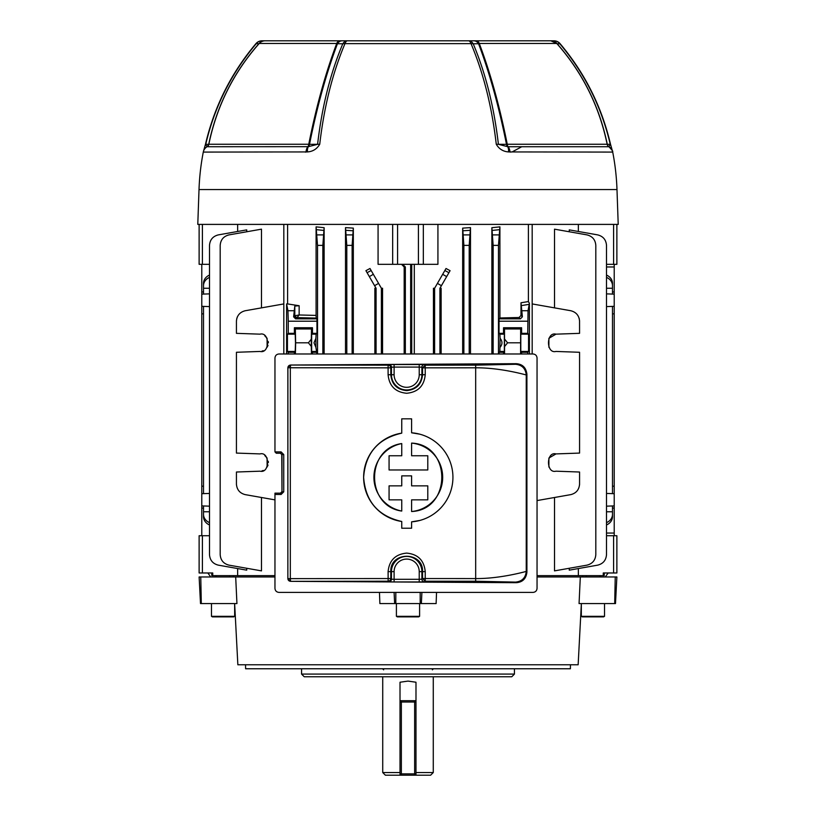 <?xml version="1.0" encoding="UTF-8"?>
<svg xmlns="http://www.w3.org/2000/svg" width="816" height="816" viewBox="0 0 816 816"><rect width="100%" height="100%" fill="white"/><g stroke="black" fill="none" stroke-linecap="round" stroke-linejoin="round"><path stroke-width="1.22" d="M415.987 772.538L433.276 772.538L430.613 775.2L415.987 775.2L415.987 773.874L414.65 773.874L414.65 702.025L401.35 702.025L401.35 773.874L414.65 773.874L414.65 775.2L415.987 775.2M400.013 775.2L400.013 682.227L408 681.095L415.987 682.227L415.987 773.874A1.326 1.326 0 0 1 414.65 775.2L385.387 775.2L382.724 772.538L400.013 772.538M401.35 700.699L414.65 700.699L401.35 700.699A1.326 1.326 0 0 0 400.013 702.025L401.35 702.025L401.35 700.699M415.987 702.025A1.326 1.326 0 0 0 414.65 700.699L414.65 702.025L415.987 702.025A1.326 1.326 0 0 0 414.65 700.699M400.013 773.874A1.326 1.326 0 0 0 401.35 775.2A1.326 1.326 0 0 1 400.013 773.874L401.35 773.874L401.35 775.2M414.65 775.2A1.326 1.326 0 0 0 415.987 773.874M514.437 674.087L511.775 676.75L304.225 676.75L301.563 674.087L514.437 674.087L514.437 668.763M301.563 674.087L301.563 668.763M245.545 664.775L245.616 668.763L570.384 668.763L570.455 664.775M604.534 603.575L604.534 616.325L581.329 616.325L581.329 604.126L578.146 664.775L237.854 664.775L234.641 603.575L234.671 616.325L211.466 616.325L211.466 603.575M580.309 576.963L579.064 603.575L614.703 603.575L615.233 576.963L537.05 576.963M379.46 592.396L379.879 603.575L436.121 603.575L436.54 592.396M274.961 576.963L199.124 576.963L200.512 603.575L199.124 576.963M200.512 603.575L236.936 603.575L235.691 576.963M233.243 576.963L233.366 575.637L274.961 575.637M537.05 575.637L582.634 575.637L582.757 576.963M615.233 576.963L616.876 576.963L615.488 603.575L614.703 603.575M396.403 603.575L396.403 616.325L419.597 616.325L419.597 603.575M419.597 616.325L418.639 616.876L397.361 616.876L396.403 616.325M612.337 150.776L612.714 152.082L508.541 151.929C503.166 151.562 499.076 149.002 496.271 144.269C491.905 106.712 483.49 73.175 471.026 43.636L344.974 43.636C332.52 73.175 324.095 106.712 319.729 144.259C316.914 149.002 312.824 151.562 307.459 151.929L203.286 152.082A7.987 7.987 0 0 1 207.091 146.727L308.326 146.676A3.723 2.642 90 0 0 309.509 144.33L317.587 144.32C321.953 106.804 330.358 73.297 342.791 43.789L337.436 43.748C326.42 72.93 317.118 106.457 309.509 144.33L308.754 144.248C316.333 106.264 325.655 72.675 336.733 43.472L259.233 43.472A7.987 7.987 0 0 1 265.19 40.8L553.962 40.8L550.81 40.8L556.767 43.472L479.267 43.472C490.345 72.675 499.667 106.274 507.246 144.248L506.491 144.33C498.882 106.457 489.58 72.92 478.564 43.748L473.209 43.789C485.642 73.297 494.047 106.804 498.413 144.32L506.491 144.33A3.723 2.642 90 0 0 507.674 146.676L508.123 146.727A3.723 1.856 90 0 1 507.246 144.248L607.145 144.248A3.723 3.723 0 0 0 608.909 146.727L610.256 144.32C601.484 106.804 584.674 73.297 559.847 43.789L557.134 43.748C582.726 72.93 599.444 106.457 607.288 144.33L610.511 144.259L612.581 151.531A7.987 7.834 166 0 0 608.899 146.676A3.723 3.601 90 0 1 607.288 144.33L607.145 144.248C599.281 106.192 582.491 72.604 556.767 43.472M278.368 40.8L277.124 40.8M538.876 40.8L537.632 40.8M426.38 40.8L422.637 40.8M436.203 40.8L440.283 40.8M491.059 40.8L490.028 40.8M416.752 40.8L415.313 40.8M373.187 40.8L375.717 40.8M262.038 40.8A7.987 7.548 90 0 0 256.153 43.789C231.326 73.297 214.516 106.804 205.744 144.32L208.712 144.33C216.556 106.457 233.274 72.92 258.866 43.748L255.949 43.625A7.987 7.987 0 0 1 262.038 40.8L265.231 40.8M550.769 40.8L545.567 40.8M276.961 40.8L264.721 40.8A7.987 7.538 90 0 0 258.866 43.748L259.274 43.472M454.655 40.8L450.238 40.8M272.595 40.8L287.201 40.8M342.118 40.8A7.987 6.038 -90 0 0 337.436 43.748L336.733 43.472A7.987 3.825 -90 0 1 339.589 40.8M307.459 151.929A7.987 3.601 -102 0 1 308.326 146.676L317.587 144.32A7.987 1.561 -173.5 0 1 319.729 144.259M305.306 152.082L305.98 152.082A7.987 3.978 -90 0 1 307.877 146.727A3.723 1.856 90 0 0 308.754 144.248L208.855 144.248C216.719 106.192 233.509 72.604 259.233 43.472M521.74 146.727L512.132 151.929L510.02 152.082A7.987 3.978 -90 0 0 508.123 146.727L608.909 146.727A7.987 7.987 90 0 1 612.714 152.082A239.251 239.251 0 0 1 616.988 189.547L618.212 224.4L197.788 224.4L199.012 189.547A239.251 239.251 0 0 1 203.286 152.082M208.855 144.248L208.712 144.33A3.723 3.601 -90 0 1 207.101 146.676A7.987 7.834 14 0 0 203.419 151.521L205.479 144.259L207.091 146.727A3.723 3.723 -90 0 0 208.855 144.248L207.091 146.727M344.974 43.636A7.987 4.468 -157 0 0 342.791 43.789A7.987 6.028 -90 0 1 347.494 40.8A7.987 3.295 -90 0 0 344.974 43.636M551.279 40.8A7.987 7.548 -90 0 1 557.134 43.748L556.726 43.472M476.411 40.8A7.987 3.825 -90 0 1 479.267 43.472L478.564 43.748A7.987 6.038 -90 0 0 473.882 40.8M496.271 144.269A7.987 1.55 -6.6 0 1 498.413 144.32L507.674 146.676A7.987 3.601 -78 0 1 508.541 151.929M612.673 151.929A7.987 7.834 166 0 0 612.592 151.562C611.245 150.562 615.662 153.979 608.909 146.727M473.209 43.789A7.987 4.468 157 0 0 471.026 43.636A7.987 3.295 -90 0 0 468.506 40.8A7.987 6.028 -90 0 1 473.209 43.789M559.847 43.789A7.987 7.548 -90 0 0 553.962 40.8A7.987 7.946 -90 0 1 560.031 43.636L559.847 43.789M201.787 264.313L201.787 493.7L209.498 493.435M201.787 294.137L209.498 293.872L203.51 294.076L203.51 283.387A10.639 9.221 -0 0 1 209.498 275.094M201.787 486.214L203.51 486.163M201.787 291.965L203.51 291.924M614.213 264.313L614.213 306.326L606.502 306.602L612.49 306.388L612.49 493.639M614.213 306.326L614.213 535.724M612.49 508.113L614.213 508.072M612.49 313.874L614.213 313.823M316.965 353.981L315.894 347.3L313.997 342.812L315.894 338.314L315.894 347.3M316.965 352.277L312.477 352.277L311.651 351.451L311.651 334.162L312.477 333.346L312.477 327.757L294.382 327.757L294.382 333.346L288.262 333.346L287.436 334.162L287.436 351.451L288.262 352.277L288.262 353.981M294.382 353.981L294.382 352.277L295.208 351.451L295.494 342.812L295.208 334.162L294.382 333.346M353.328 228.123L352.124 245.371L346.8 245.371L345.505 227.613L353.328 228.123L353.328 353.981M345.505 227.613L345.505 353.981M365.915 270.677L367.078 272.687L365.915 270.677L369.985 268.495L381.388 288.262L382.561 288.262L382.561 353.981M376.074 353.981L376.074 288.262L374.86 288.262L374.86 353.981M402.676 264.313L405.338 266.975L404.175 266.975L404.175 353.981M404.175 266.975L401.513 264.313M378.073 224.4L378.073 264.313L392.669 264.313L392.669 224.4M287.609 224.4L287.609 303.929L299.146 305.725L299.146 314.976L316.088 315.404L316.2 318.097L296.963 317.618L299.146 314.976L295.453 315.619A1.999 1.51 87.7 0 0 296.963 317.618L296.81 317.628A1.999 1.989 45 0 1 294.811 315.639L295.453 315.619M316.088 226.858L324.125 227.705L322.85 245.371L317.526 245.371L316.088 226.858L316.088 315.404M324.125 227.705L324.125 353.981M613.591 572.975L613.591 535.724L616.876 535.724L616.876 572.975L603.259 572.975L603.259 575.637L604.238 575.637L604.238 572.975M603.259 575.637L578.35 575.637L578.35 568.558M237.65 568.558L237.65 575.637L212.741 575.637L212.741 572.975L199.124 572.975L199.124 535.724L199.124 572.975M211.762 572.975L211.762 575.637L212.741 575.637M569.272 568.273L569.272 570.16L597.71 565.141C603.136 563.744 606.064 560.245 606.502 554.656L606.502 245.371C606.064 239.782 603.136 236.293 597.71 234.896L569.272 229.877L569.272 231.764M578.35 224.4L578.35 231.479M554.513 497.495L554.513 570.874L587.02 565.141C592.447 563.744 595.384 560.245 595.813 554.656L595.813 245.371C595.384 239.782 592.447 236.293 587.02 234.896L554.513 229.163L554.513 307.867M491.875 227.705L499.912 226.858L498.474 245.371L493.15 245.371L491.875 227.705L491.875 353.981M499.912 226.858L499.912 317.985L519.058 317.495L520.996 315.445L522.383 316.832L520.996 302.767L520.996 315.445M520.996 302.767L528.391 301.563L528.391 224.4M423.331 224.4L423.331 264.313L437.927 264.313L437.927 224.4M470.495 227.613L469.2 245.371L463.876 245.371L462.672 228.123L470.495 227.613L470.495 353.981M462.672 228.123L462.672 353.981M433.439 353.981L433.439 288.262L434.612 288.262L446.015 268.495L450.085 270.677L448.922 272.687L450.085 270.677M444.842 270.524L448.922 272.687L439.926 288.262L441.14 288.262L441.14 353.981M246.728 568.273L246.728 570.16L218.29 565.141C212.864 563.744 209.936 560.245 209.498 554.656L209.498 245.371C209.936 239.782 212.864 236.293 218.29 234.896L246.728 229.877L246.728 231.764M261.487 497.495L261.487 570.874L228.98 565.141C223.553 563.744 220.616 560.245 220.187 554.656L220.187 245.371C220.616 239.782 223.553 236.293 228.98 234.896L261.487 229.163L261.487 307.867M237.65 231.479L237.65 224.4M528.391 301.563L529.39 303.287L529.39 353.981M529.39 303.287L528.044 310.733L527.738 333.346L528.564 334.162L528.564 351.451L527.738 352.277L527.738 353.981M504.553 353.981L504.502 328.97L503.523 327.757L503.523 333.346L499.035 333.346L499.045 318.852L499.912 317.985M503.523 327.757L521.618 327.757L521.618 333.346L527.738 333.346M579.544 320.545L579.564 333.346L555.982 334.162C546.006 331.571 546.006 354.052 555.982 351.451C546.006 354.052 546.006 331.571 555.982 334.162L548.913 338.283M579.564 321.208C579.125 315.619 576.198 312.13 570.772 310.733L532.185 303.929M537.05 500.575L570.772 494.629C576.198 493.231 579.125 489.733 579.564 484.143L579.544 484.806M548.913 458.031L555.982 453.91C546.006 451.309 546.006 473.79 555.982 471.189L579.564 472.015L579.564 484.143M555.982 471.189C546.006 473.79 546.006 451.309 555.982 453.91L579.564 453.084L579.564 352.277L555.982 351.451M312.477 333.346L316.965 333.346L316.965 321.208L288.262 321.208L287.956 310.733L286.61 303.929L286.61 353.981M288.262 321.208L288.262 333.346M294.811 306.071L293.617 316.832L294.811 315.639L294.811 306.071L299.146 305.725M283.815 303.929L245.228 310.733C239.802 312.13 236.875 315.619 236.436 321.208L236.436 333.346L260.018 334.162C269.994 331.571 269.994 354.052 260.018 351.451L236.436 352.277L236.436 453.084L260.018 453.91C269.994 451.309 269.994 473.79 260.018 471.189L236.436 472.015L236.436 484.143C236.875 489.733 239.802 493.231 245.228 494.629L274.961 499.871M201.787 306.326L209.498 306.602L203.51 306.388L203.51 493.639M209.498 288.262L203.51 288.262M203.51 508.113L201.787 508.072L201.787 535.724M203.51 313.874L201.787 313.823M612.49 505.961L612.49 511.775L606.502 511.775M612.49 511.775L612.49 516.65A10.639 9.221 180 0 1 606.502 524.943M606.502 288.262L612.49 288.262L612.49 294.076L606.502 293.872L614.213 294.137M606.502 275.094A10.639 9.221 -0 0 1 612.49 283.387L612.49 285.692A10.639 9.221 180 0 0 606.502 277.399M612.49 288.262L612.49 285.692M614.213 486.214L612.49 486.163M614.213 291.965L612.49 291.924M405.338 266.975L405.338 353.981M410.662 264.313L410.662 353.981M201.787 493.7L201.787 508.072M434.612 288.262L434.612 353.981M439.926 288.262L439.926 353.981M381.388 288.262L381.388 353.981M376.074 288.262L367.078 272.687L371.158 270.524M209.498 524.943A10.639 9.221 180 0 1 203.51 516.65L203.51 511.775L209.498 511.775M203.51 505.961L203.51 511.775M316.965 333.346L316.139 334.162L311.651 334.162M296.81 317.628L295.586 318.852L316.955 318.852L316.965 321.208M316.955 318.852L316.2 318.097M317.526 245.371L317.526 353.981M315.894 338.314L316.139 334.162M499.035 333.346L499.861 334.162L500.106 338.314L499.861 351.451L504.349 351.451L504.349 334.162L503.523 333.346M498.474 245.371L498.474 353.981M499.035 353.981L499.035 352.277L499.861 351.451M493.15 245.371L493.15 353.981M463.876 245.371L463.876 353.981M469.2 245.371L469.2 353.981M346.8 245.371L346.8 353.981M352.124 245.371L352.124 353.981M322.85 245.371L322.85 353.981M521.618 353.981L521.618 352.277L527.738 352.277M499.035 352.277L503.523 352.277L503.523 353.981M503.523 352.277L504.349 351.451M521.618 352.277L520.792 351.451L520.792 334.162L521.618 333.346M520.588 353.981L520.649 328.97L521.618 327.757M312.477 352.277L312.477 353.981M294.382 352.277L288.262 352.277M548.893 338.314L548.893 347.3M548.893 458.062L548.893 467.038M579.299 318.852L579.166 318.342M260.018 471.189C269.994 473.79 269.994 451.309 260.018 453.91M260.018 351.451C269.994 354.052 269.994 331.571 260.018 334.162M267.087 338.293L267.118 347.29M236.436 321.208L236.456 320.545M236.701 318.862L237.374 316.832M236.456 484.806L236.436 484.143M267.087 458.031L267.118 467.027M203.51 514.345A10.639 9.221 0 0 0 209.498 522.638M606.502 522.638A10.639 9.221 0 0 0 612.49 514.345M613.591 535.724L606.502 535.724M209.498 535.724L202.409 535.724L202.409 572.975M199.124 535.724L202.409 535.724M261.895 470.914L263.252 470.444M267.597 466.109L268.005 465.038M268.362 462.55L268.27 461.285M267.107 458.062L264.812 455.563M261.895 351.176L263.252 350.696M267.597 346.372L268.005 345.301M268.362 342.812L268.27 341.547M267.107 338.314L264.812 335.825M499.045 318.852L520.414 318.852L519.058 317.495M504.502 328.97L520.649 328.97M504.706 339.221L507.593 342.812L520.363 342.812M507.593 342.812L504.706 346.402M308.407 342.812L295.637 342.812L295.351 328.97L311.498 328.97L311.294 339.221L308.407 342.812L311.294 346.402L311.447 353.981M295.412 353.981L295.637 342.812M295.351 328.97L294.382 327.757M311.498 328.97L312.477 327.757M311.294 339.221L311.294 346.402M500.106 347.3C502.564 344.311 502.564 341.312 500.106 338.314M209.498 277.399A10.639 9.221 180 0 0 203.51 285.692M616.876 224.4L616.876 264.313L606.502 264.313M209.498 264.313L199.124 264.313L199.124 224.4L199.124 264.313M423.331 264.313L392.669 264.313M614.213 505.9L606.502 506.165M614.213 493.7L606.502 493.435M201.787 505.9L209.498 506.165M286.61 303.929L287.609 303.929M295.586 318.852L293.617 316.832M522.383 316.832L520.414 318.852M283.815 224.4L283.815 353.981M532.185 224.4L532.185 353.981M215.026 575.637L216.413 576.81M210.712 576.963L207.845 572.975M401.747 511.061C365.558 506.195 365.507 448.463 401.747 443.567A34.374 34.374 0 0 0 401.747 511.061L401.747 499.841L389.069 499.841L389.069 485.857L401.747 485.857L401.747 475.871L411.601 475.871L411.601 485.857L427.788 485.857L427.788 499.841L411.601 499.841L411.601 511.53A34.374 34.374 0 0 0 411.601 443.098L411.601 455.767L427.788 455.767L427.788 469.975L389.069 469.975L389.069 455.767L401.747 455.767L401.747 443.567M515.61 582.104C522.026 581.42 525.575 577.871 526.249 571.455L526.912 572.118C526.136 578.728 522.566 582.247 516.212 582.695L515.61 582.104L475.677 581.237L425.197 581.206L424.555 581.859A2.662 2.662 45 0 1 421.892 579.197L419.23 579.289L419.23 571.639L421.892 571.639L421.892 579.197L422.545 578.544L475.82 578.575C501.718 578.728 527.238 570.996 526.249 571.455L526.249 374.921C527.238 375.38 501.718 367.649 475.82 367.812L422.545 367.843L421.892 367.19A2.662 2.662 -45 0 1 424.555 364.528L388.783 364.528A2.662 2.662 -135 0 1 391.445 367.19L394.108 367.098L394.108 374.738A12.556 12.556 0 0 0 406.674 387.304A12.556 12.556 0 0 0 419.23 374.738L419.23 367.098L421.892 367.19L421.892 374.738L419.23 374.738M424.555 364.528L425.197 365.18L425.238 374.738L421.892 374.738A15.218 15.218 0 0 1 406.674 389.956A15.218 15.218 0 0 1 391.445 374.738L390.803 374.738C391.741 384.387 397.035 389.681 406.674 390.609C416.303 389.671 421.597 384.377 422.545 374.738L422.545 367.843L425.197 365.18L475.677 365.15L515.61 364.283L516.212 363.681C522.556 364.12 526.126 367.649 526.912 374.258L526.249 374.921C525.575 368.506 522.026 364.956 515.61 364.283M419.23 571.639A12.556 12.556 0 0 0 406.674 559.082A12.556 12.556 0 0 0 394.108 571.639L388.1 571.639C389.212 560.378 395.403 554.197 406.674 553.105C417.935 554.197 424.126 560.368 425.238 571.639L425.197 581.206L422.545 578.544L422.545 571.639C423.504 551.137 389.813 551.188 390.803 571.639L390.803 578.544L391.445 579.197L391.445 571.639A15.218 15.218 0 0 1 406.674 556.42A15.218 15.218 0 0 1 421.892 571.639L425.238 571.639M401.747 521.485C378.175 516.161 365.466 501.442 363.63 477.329C365.415 453.247 378.114 438.518 401.747 433.153A44.645 44.645 0 0 0 401.747 521.485L401.747 528.227L411.601 528.227L411.601 521.842A44.645 44.645 0 0 0 452.931 477.319A44.645 44.645 0 0 0 411.601 432.796L419.812 434.183M425.238 374.738C424.126 386.009 417.935 392.18 406.674 393.271C395.403 392.19 389.212 386.009 388.1 374.738L390.803 374.738L390.803 367.843A2.662 2.662 -135 0 0 388.141 365.18L388.783 364.528M388.1 374.738L388.1 367.843L290.323 367.751L290.323 578.636L390.803 578.544A2.662 2.662 -45 0 1 388.141 581.206L290.506 581.339L516.212 582.695M280.439 453.237L281.755 454.563L281.979 491.813L280.663 493.15L274.961 493.15L274.961 588.407C275.206 590.815 276.542 592.141 278.95 592.396L533.062 592.396C535.469 592.141 536.795 590.815 537.05 588.407L537.05 357.979C536.795 355.572 535.469 354.236 533.062 353.981L278.95 353.981C276.542 354.236 275.206 355.572 274.961 357.979L274.961 451.901L276.287 453.237L280.663 453.237L281.755 454.563M280.439 493.15L281.755 491.813M290.506 581.339L287.864 578.666L287.864 367.72L290.506 365.038L516.212 363.681M526.912 572.118L526.912 374.258M290.506 365.038L388.141 365.18L388.1 367.843L390.803 367.843L391.445 367.19L391.445 374.738L394.108 374.738M419.832 520.445L411.601 521.842M287.864 578.666L287.895 367.751L290.323 367.751L290.557 365.089A2.662 2.662 135 0 0 287.895 367.751L287.864 367.72M394.108 571.639L394.108 579.289L391.445 579.197A2.662 2.662 -45 0 1 388.783 581.859L394.108 581.951L394.108 579.289L419.23 579.289L419.23 581.951L424.555 581.859M287.895 578.636A2.662 2.662 45 0 0 290.557 581.288L290.323 578.636L287.895 578.636M411.601 432.796L411.601 418.832L401.747 418.832L401.747 433.153M411.601 443.098C451.789 444.781 451.901 509.796 411.601 511.53M274.961 451.901L281.092 451.901L280.663 453.237M281.092 451.901L283.744 454.563L283.744 491.813L281.092 494.476L280.663 493.15M599.587 576.81L600.974 575.637M608.155 572.975L605.288 576.963M234.671 616.325L233.713 616.876L212.425 616.876L211.466 616.325M604.534 616.325L603.575 616.876L582.287 616.876L581.329 616.325M400.013 700.699L415.987 700.699M421.362 603.575L421.903 592.396M394.638 603.575L394.097 592.396M420.189 603.575L420.189 592.396M395.811 603.575L395.811 592.396M201.297 603.575L200.767 576.963M616.988 189.547L199.012 189.547M205.479 144.259C214.282 106.692 231.101 73.144 255.949 43.625L255.969 43.636M316.139 351.451L311.651 351.451M295.208 351.451L287.436 351.451M414.304 264.313L414.304 353.981M527.738 321.208L499.035 321.208M606.502 533.062L614.213 533.062M614.213 266.975L606.502 266.975M411.733 353.981L411.733 264.313M441.415 285.692L437.427 283.387M378.573 283.387L374.585 285.692M295.208 334.162L287.436 334.162M520.792 351.451L528.564 351.451M520.792 334.162L528.564 334.162M499.861 334.162L504.349 334.162M613.591 264.313L613.591 224.4M202.409 224.4L202.409 264.313M418.414 264.313L418.414 224.4M397.586 224.4L397.586 264.313M287.956 310.733L293.893 310.733M529.309 304.337L521.098 305.633M522.107 310.733L528.044 310.733M324.044 230.449L316.18 229.643M317.22 234.896L323.156 234.896M353.246 230.785L345.586 230.306M346.494 234.896L352.43 234.896M369.342 276.614L373.33 274.309M442.67 274.309L446.658 276.614M470.414 230.306L462.754 230.785M463.57 234.896L469.506 234.896M499.82 229.643L491.956 230.449M492.844 234.896L498.78 234.896M388.783 581.859L388.141 581.206L388.1 571.639M281.092 494.476L274.961 494.476M419.23 581.951L394.108 581.951M475.677 581.237L475.677 365.15M419.23 364.436L419.23 367.098L394.108 367.098L394.108 364.436M283.744 491.813L281.979 491.813L281.979 454.563L283.744 454.563M383.653 669.834L382.592 668.763M433.276 676.75L433.276 772.538M382.724 676.75L382.724 772.538M432.347 669.834L433.408 668.763M553.962 40.8A7.987 7.987 0 0 1 560.051 43.625C584.899 73.144 601.718 106.692 610.511 144.259M216.413 575.637L216.413 576.963M229.724 575.637L229.724 576.963M599.587 575.637L599.587 576.963M586.276 575.637L586.276 576.963"/></g></svg>
